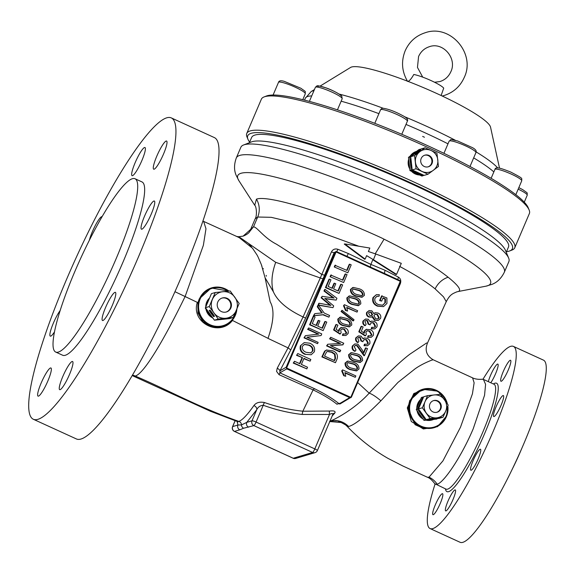 <?xml version="1.0" encoding="UTF-8"?>
<svg xmlns="http://www.w3.org/2000/svg" width="575" height="575" viewBox="0 0 575 575"><rect width="100%" height="100%" fill="white"/><g stroke="black" fill="none" stroke-linecap="round" stroke-linejoin="round"><path stroke-width="0.86" d="M407.819 81.449C409.501 80.953 411.492 78.631 413.792 74.477A18.213 2.659 23.1 0 1 431.106 80.608A18.213 2.659 23.1 0 1 443.706 88.147L441.118 95.515M499.517 168.18L490.54 127.14A76.489 11.177 -156.9 0 0 426.959 89.132A76.489 11.177 -156.9 0 0 351.577 67.016A76.489 11.177 -156.9 0 0 350.585 67.44L320.074 86.113M422.639 136.419L424.465 137.245L422.639 136.419M264.069 96.931L266.419 96.011A143.865 21.016 23.1 0 1 267.167 95.759A143.865 21.016 23.1 0 1 406.015 136.081A143.865 21.016 23.1 0 1 528.181 207.661L529.144 209.99A145.691 21.282 -156.9 0 0 405.433 137.504A145.691 21.282 -156.9 0 0 264.831 96.665A145.691 21.282 -156.9 0 0 264.069 96.931A145.691 21.282 -156.9 0 0 261.366 99.195L246.761 133.436A145.691 21.282 23.1 0 1 250.218 130.913A145.691 21.282 23.1 0 1 400.71 176.058A145.691 21.282 23.1 0 1 514.769 247.753A145.691 21.282 23.1 0 1 512.066 250.024L509.723 250.937A143.865 21.016 -156.9 0 0 409.414 182.218A143.865 21.016 -156.9 0 0 251.146 133.321A143.865 21.016 -156.9 0 0 247.962 139.287A143.865 21.016 -156.9 0 0 249.643 142.14M514.769 247.753L529.381 213.512A145.691 21.282 -156.9 0 0 529.144 209.99M411.571 171.372L415.251 173.959L419.52 175.016M408.617 159.088L409.731 168.942M410.147 156.105A12.082 11.773 73.3 0 1 416.458 151.405L410.04 156.141M506.489 251.699A143.865 21.016 -156.9 0 0 508.968 251.189A143.865 21.016 -156.9 0 0 509.723 250.937M411.607 171.386A12.082 11.773 73.3 0 0 419.513 175.008M417.752 174.232A11.536 11.241 -106.7 0 1 413.346 172.205M409.486 167.117A11.536 11.241 -106.7 0 1 408.803 161.065M411.923 154.768A11.536 11.241 -106.7 0 1 414.668 152.72M408.638 159.333A12.082 11.773 73.3 0 0 409.716 168.842M247.962 139.287L246.991 136.958A145.691 21.282 23.1 0 1 246.761 133.436M249.399 142.715L251.634 137.475A139.617 20.398 23.1 0 1 410.147 183.245A139.617 20.398 23.1 0 1 508.48 247.034L506.252 252.267M243.57 144.986L251.397 141.939A139.617 20.398 23.1 0 1 407.316 189.872A139.617 20.398 23.1 0 1 505.425 250.29L508.645 258.046A145.691 21.282 -156.9 0 0 406.273 195.011A145.691 21.282 -156.9 0 0 243.57 144.986A145.691 21.282 -156.9 0 0 240.868 147.25L236.311 157.931A145.691 21.282 23.1 0 1 401.717 205.692A145.691 21.282 23.1 0 1 504.325 272.248L508.882 261.567A145.691 21.282 -156.9 0 0 508.645 258.046M238.934 180.766L254.725 205.275L256.45 199.151C268.058 194.702 328.275 213.188 381.735 238.007L384.064 239.186C413.267 253.733 434.628 266.419 448.148 277.236C458.282 285.423 461.696 290.174 458.39 291.482L486.026 286.163A137.403 20.075 -156.9 0 0 393.753 220.707A137.403 20.075 -156.9 0 0 238.934 180.766L236.117 175.231C233.953 170.114 234.018 164.349 236.311 157.931M358.405 246.071L294.587 222.848L271.242 217.321L257.693 217.019L255.178 218.816L249.73 231.581M344.806 243.908L344.26 244.073L364.622 259.253L365.147 259.095L344.806 243.908L369.854 248.055L368.381 251.505L375.734 253.992L373.441 259.699L366.62 255.645L365.147 259.095M373.441 259.699L396.563 274.383L401.3 263.328L375.734 253.992M396.563 274.383L396.01 274.548L372.772 259.763L370.904 264.399L385.178 270.336L398.468 277.157C400.653 278.609 401.285 280.758 400.358 283.619L378.868 332.781M483.431 379.414L493.997 384.244A57.665 9.861 -65.4 0 1 482.447 432.968A57.665 9.861 -65.4 0 1 446.042 489.138L434.736 483.647C432.019 480.06 429.568 477.918 427.383 477.228L429.007 477.185L442.944 460.877L460.496 427.211L472.427 393.832L474.123 382.792L472.592 377.854L433.147 359.756C426.42 355.717 424.573 350.053 427.613 342.757L446.243 301.652L443.512 296.851L435.146 288.887C427.182 282.39 415.315 274.872 399.532 266.34M243.124 236.145L253.518 226.809C257.356 227.175 263.558 237.59 276.482 244.202C289.52 252.339 304.628 262.437 321.813 274.483L331.43 251.9C332.896 249.298 335.06 248.436 337.913 249.291L348.349 253.539L370.904 264.399L370.286 266.994M432.314 360.043C436.094 358.548 424.048 362.444 415.128 368.798L398.008 382.375L380.909 400.804C365.377 416.429 354.61 424.99 348.615 426.485C343.174 421.209 336.849 419.47 329.647 421.274C333.888 420.045 354.761 409.206 369.179 393.149L357.65 382.533M380.909 400.804C376.007 396.657 372.097 394.112 369.179 393.149C382.813 378.573 398.77 362.451 410.018 354.085L426.672 342.944M256.45 199.151A19.428 18.925 -106.7 0 1 257.693 217.019L253.518 226.809L249.823 231.373M348.349 253.539L346.948 256.306L384.998 273.707L387.514 274.908L387.399 275.425L344.569 255.839L344.691 255.329L346.948 256.306L346.84 256.831M346.696 270.279L349.226 264.349L349.751 264.198L351.203 264.859L347.825 272.773L334.248 266.965L334.952 265.305L347.084 270.458L349.751 264.198M347.825 272.773L334.248 266.965M342.535 280.039L345.065 274.11L345.589 273.952L347.041 274.62L343.663 282.533L330.086 276.726L330.79 275.066L342.916 280.212L345.589 273.952M343.663 282.533L330.086 276.726M337.906 290.9L340.666 284.424L341.191 284.266L342.643 284.927L339.027 293.401L325.975 287.428L329.511 279.141L330.956 279.809L328.131 286.436L332.3 288.341L334.499 283.188L335.771 283.77L333.572 288.923L338.287 291.079L341.191 284.266M339.027 293.401L325.45 287.586L328.986 279.299L329.511 279.141M331.919 288.168L333.974 283.346L334.499 283.188M333.169 297.929L323.984 291.022L324.609 289.563L325.127 289.412L336.936 298.296L336.167 300.107L324.774 298.432L333.701 305.893L332.947 307.661L318.493 304.966L319.226 303.248L330.934 305.433L321.619 297.649L322.187 296.319L321.094 297.8L330.021 305.26M336.167 300.107L325.119 298.72M332.947 307.661L318.521 305.224M318.219 305.167L318.701 303.406L319.226 303.248M321.727 312.958L317.256 306.798L317.91 305.26L318.435 305.102L324.163 313.008L329.604 315.495L328.9 317.148L323.459 314.662L313.957 315.603L314.791 313.641L313.433 315.754L322.934 314.82L328.9 317.148M322.036 328.095L324.803 321.612L325.328 321.461L326.78 322.122L323.164 330.589L310.112 324.623L313.641 316.336L315.093 316.998L312.268 323.632L316.437 325.536L318.636 320.383L319.908 320.958L317.709 326.118L322.424 328.268L325.328 321.461M323.164 330.589L309.587 324.782L313.123 316.494L313.641 316.336M316.056 325.364L318.112 320.534L318.636 320.383M307.625 329.382L308.696 327.937L321.748 333.902L321.044 335.563L306.856 337.216L318.14 342.377L317.587 343.663L304.534 337.697L305.397 335.671L318.816 334.104L308.15 329.223L307.625 329.382L318.126 334.183M321.044 335.563L307.021 337.295M317.587 343.663L304.01 337.848L305.397 335.671M300.416 345.762L304.225 342.607L309.86 343.21C313.77 344.957 315.265 347.817 314.338 351.792L311.161 354.768L304.843 354.293C300.948 352.576 299.474 349.729 300.416 345.762L304.225 342.607M311.161 354.768L304.843 354.293M356.982 370.753L350.779 369.495C347.207 368.402 345.474 366.203 345.582 362.897L348.004 361.086L353.79 362.437C357.355 363.529 359.08 365.729 358.973 369.035L356.457 370.911L350.254 369.653C346.682 368.561 344.95 366.361 345.058 363.048L347.48 361.244M358.8 305.555L352.59 304.297C349.018 303.205 347.286 301.005 347.393 297.699L349.816 295.888L355.602 297.239C359.167 298.332 360.892 300.531 360.784 303.837L358.275 305.713L352.065 304.455C348.493 303.363 346.768 301.163 346.876 297.85L349.291 296.046M345.942 335.491L342.398 335.419L342.815 333.967L345.532 333.974L346.747 332.947L344.533 329.209L342.039 328.886L340.659 330.115L341.14 332.594L340.357 333.888L334.111 329.798L336.382 324.458L337.913 325.155L336.123 329.338L339.135 331.308L339.466 329.116L338.941 329.267L340.961 327.549L345.043 327.8C347.667 328.965 348.687 330.884 348.105 333.55L345.942 335.491L342.916 335.261L343.34 333.809M345.273 334.032L346.222 333.098L344.008 329.367L341.794 328.972M340.357 333.888L339.832 334.046L333.586 329.949L335.865 324.616L336.382 324.458M338.618 331.466L338.941 329.267M343.131 344.734L330.359 345.568L340.752 350.319L339.638 351.857L326.586 345.884L327.736 344.26L340.522 343.426L330.122 338.668L330.704 337.295L343.764 343.261L342.607 344.892L330.596 345.676M339.768 343.476L329.597 338.826L330.704 337.295M335.462 362.717L321.885 356.902L324.616 351.167L326.384 350.074L332.681 350.75C336.648 352.281 338.129 354.962 337.13 358.807L335.462 362.717L322.41 356.744L325.141 351.009L324.616 351.167M349.765 326.729L343.555 325.472C339.983 324.379 338.258 322.18 338.366 318.873L340.781 317.062L346.567 318.413C350.132 319.513 351.864 321.705 351.749 325.012L349.241 326.887L343.031 325.63C339.466 324.537 337.733 322.338 337.841 319.032L340.256 317.22M353.56 320.764L353.036 320.922L341.061 311.485L342.032 310.27L354.013 319.707L353.56 320.764L341.579 311.327L341.061 311.485M343.512 305.728L344.418 304.678L357.643 310.723L357.053 312.103L346.711 307.373L347.573 311.053L345.525 310.514L343.512 305.728L344.418 304.678M357.053 312.103L346.926 307.869M347.573 311.053L345.525 310.514M362.394 297.117L356.191 295.859C352.619 294.767 350.887 292.567 350.994 289.261L353.417 287.45L359.202 288.801C362.768 289.901 364.493 292.1 364.385 295.399L361.869 297.275L355.666 296.017C352.094 294.925 350.362 292.725 350.47 289.419L352.892 287.608M341.701 370.925L342.607 369.876L355.832 375.921L355.242 377.301L344.899 372.571L345.762 376.258L343.713 375.712L341.701 370.925L342.607 369.876M355.242 377.301L345.115 373.067M345.762 376.258L343.713 375.712M360.582 362.315L354.373 361.057C350.808 359.964 349.075 357.765 349.183 354.459L351.598 352.647L357.384 353.999C360.956 355.098 362.681 357.298 362.566 360.597L360.058 362.473L353.855 361.215C350.283 360.123 348.551 357.923 348.658 354.617L351.081 352.806M363.486 352.633L365.456 348.004L367.504 348.551L364.493 355.609L357.327 345.539L355.508 345.352L354.186 346.531L356.004 349.873L355.242 351.174C352.942 350.017 352.144 348.249 352.849 345.855L354.847 343.915L357.945 344.173L362.113 349.808L363.781 353.014L365.98 347.853M364.493 355.609L363.975 355.76L356.802 345.697L355.249 345.446M355.242 351.174L354.725 351.325C352.418 350.175 351.62 348.4 352.331 346.013L354.847 343.915M367.576 345.74L364.011 345.697L364.428 344.245L367.231 344.217L368.381 343.174L366.598 339.696L364.543 339.473L363.163 340.695L362.933 341.723L361.474 340.853L360.396 337.475L358.814 337.309L357.7 338.287L358.922 341.126L358.168 342.427C356.335 341.291 355.724 339.717 356.327 337.705L358.383 335.893L361.064 336.138L363.084 338.848L364.334 337.978L367.173 338.316C369.538 339.48 370.393 341.313 369.732 343.814L367.576 345.74L364.536 345.539L364.952 344.087M366.958 344.281L367.856 343.325L366.081 339.854L364.284 339.566M362.933 341.723L360.949 341.004L359.871 337.633L358.556 337.403M358.168 342.427L357.643 342.578C355.81 341.442 355.199 339.875 355.803 337.863L358.383 335.893M363.041 338.531L364.334 337.978M371.155 337.338L367.612 337.266L368.029 335.807L370.753 335.814L371.96 334.787L369.747 331.056L367.252 330.726L365.873 331.962L366.354 334.442L365.571 335.728L359.325 331.638L361.603 326.298L363.127 326.995L361.344 331.178L364.356 333.155L364.679 330.956L364.155 331.114L366.174 329.389L370.257 329.64C372.88 330.805 373.901 332.724 373.319 335.39L371.155 337.338L368.137 337.108L368.553 335.649M370.487 335.879L371.436 334.945L369.222 331.214L367.008 330.819M365.571 335.728L365.046 335.886L358.8 331.797L361.078 326.456L361.603 326.298M363.831 333.313L364.155 331.114M374.771 328.864L371.206 328.828L371.63 327.369L374.426 327.348L375.583 326.298L373.8 322.827L371.738 322.597L370.357 323.818L370.135 324.853L368.668 323.977L367.598 320.606L366.009 320.433L364.902 321.418L366.124 324.25L365.362 325.551C363.529 324.415 362.918 322.841 363.529 320.836L365.578 319.017L368.259 319.262L370.286 321.971L371.536 321.102L374.368 321.439C376.733 322.604 377.588 324.437 376.927 326.938L374.771 328.864L371.73 328.67L372.147 327.218M374.152 327.412L375.058 326.456L373.276 322.985L371.479 322.69M370.135 324.853L368.144 324.135L367.073 320.764L365.757 320.534M365.362 325.551L364.838 325.709C363.012 324.573 362.394 322.999 363.005 320.994L365.578 319.017M370.235 321.662L371.536 321.102M378.278 320.455L375.058 320.11L372.636 316.458L371.522 317.105L369.265 316.839C367.288 315.883 366.591 314.374 367.166 312.297L369.107 310.558L371.888 310.838L373.836 313.641L375.274 312.743L378.113 313.073C380.42 314.194 381.239 315.97 380.571 318.406L378.278 320.455L374.533 320.268L372.097 316.861M371.522 317.105L368.74 316.998C366.764 316.042 366.067 314.532 366.642 312.455L369.107 310.558M373.822 313.361L375.274 312.743M382.526 305.296L384.876 302.967L384.934 299.093L382.921 298.173M385.394 302.817L385.451 298.942L383.058 297.843L381.663 301.113L379.615 300.574L381.599 295.924L386.903 297.958L386.961 303.428L383.511 306.633L377.933 305.993C373.958 304.276 372.485 301.408 373.527 297.397L376.373 294.659L379.335 294.702L379.09 296.233L377.056 296.226L375.001 298.224C374.268 301.243 375.425 303.363 378.465 304.592L382.792 305.224L384.876 302.967M383.511 306.633L377.408 306.152C373.434 304.434 371.96 301.566 373.003 297.548L376.373 294.659M379.09 296.233L376.79 296.319M296.549 355.343L297.778 353.532L310.838 359.497L310.126 361.158L303.967 358.34L301.372 364.413L307.539 367.231L306.827 368.891L293.775 362.918L294.479 361.265L299.92 363.752L302.515 357.672L296.549 355.343L297.778 353.532M310.126 361.158L303.823 358.671M306.827 368.891L293.25 363.077L294.479 361.265M299.539 363.572L301.99 357.83M302.515 357.672L297.074 355.185M293.775 362.918L293.25 363.077M385.451 298.942L384.934 299.093M381.663 301.113L380.14 300.416L382.123 295.773M373.527 297.397L373.003 297.548M377.933 305.993L377.408 306.152M380.14 300.416L379.615 300.574M369.811 315.445L371.572 315.661L372.6 314.762L371.299 312.218L369.56 312.038L368.525 312.915L369.811 315.445M375.64 318.73L377.832 318.974L379.213 317.781L377.531 314.446L375.346 314.209L373.944 315.416L375.64 318.73M379.213 317.781L378.688 317.939L377.006 314.604L375.08 314.302M377.531 314.446L377.006 314.604M377.567 319.039L378.688 317.939M372.6 314.762L372.075 314.913L370.774 312.376L369.308 312.132M371.299 312.218L370.774 312.376M371.306 315.718L372.075 314.913M367.166 312.297L366.642 312.455M369.265 316.839L368.74 316.998M375.058 320.11L374.533 320.268M363.529 320.836L363.005 320.994M367.598 320.606L367.073 320.764M368.776 323.783L368.252 323.933M368.668 323.977L368.144 324.135M373.8 322.827L373.276 322.985M375.583 326.298L375.058 326.456M371.73 328.67L371.206 328.828M364.679 330.956L366.699 329.231M359.325 331.638L358.8 331.797M369.747 331.056L369.222 331.214M371.96 334.787L371.436 334.945M368.137 337.108L367.612 337.266M356.327 337.705L355.803 337.863M360.396 337.475L359.871 337.633M361.582 340.652L361.057 340.81M361.474 340.853L360.949 341.004M366.598 339.696L366.081 339.854M368.381 343.174L367.856 343.325M364.536 345.539L364.011 345.697M352.849 345.855L352.331 346.013M357.327 345.539L356.802 345.697M350.513 352.928L351.598 352.647M354.955 359.684L360.108 360.899L361.229 359.936C360.892 357.607 359.411 356.083 356.795 355.379L351.663 354.15L350.513 355.134C350.865 357.456 352.346 358.973 354.955 359.684M361.229 359.936L360.705 360.094C360.367 357.765 358.886 356.241 356.27 355.53L351.411 354.243M356.795 355.379L356.27 355.53M359.828 360.971L360.705 360.094M349.183 354.459L348.658 354.617M354.373 361.057L353.855 361.215M344.231 375.554L342.226 370.767M352.324 287.73L353.417 287.45M356.773 294.479L361.919 295.701L363.041 294.738C362.703 292.409 361.222 290.885 358.606 290.181L353.474 288.952L352.331 289.937C352.683 292.258 354.164 293.775 356.773 294.479M363.041 294.738L362.523 294.896C362.178 292.567 360.697 291.043 358.081 290.332L353.223 289.045M358.606 290.181L358.081 290.332M361.639 295.773L362.523 294.896M350.994 289.261L350.47 289.419M356.191 295.859L355.666 296.017M346.049 310.356L344.037 305.569M341.579 311.327L342.032 310.27M339.696 317.342L340.781 317.062M344.137 324.092L349.291 325.313L350.412 324.35C350.067 322.022 348.594 320.498 345.978 319.793L340.838 318.564L339.696 319.549C340.048 321.871 341.528 323.387 344.137 324.092M350.412 324.35L349.887 324.508C349.55 322.18 348.069 320.656 345.453 319.944L340.594 318.658M345.978 319.793L345.453 319.944M349.003 325.378L349.887 324.508M338.366 318.873L337.841 319.032M343.555 325.472L343.031 325.63M325.141 351.009L326.909 349.916M334.521 360.64L335.534 358.275L335.038 354.099L332.077 352.116L327.599 351.411L326.571 351.986L324.523 356.069L334.521 360.64M335.534 358.275L335.009 358.433L334.521 354.257L331.552 352.274L327.362 351.498M335.038 354.099L334.521 354.257M334.14 360.467L335.009 358.433M332.077 352.116L331.552 352.274M322.41 356.744L321.885 356.902M340.163 351.699L327.11 345.726L327.736 344.26M330.122 338.668L329.597 338.826M327.11 345.726L326.586 345.884M339.466 329.116L341.485 327.391M334.111 329.798L333.586 329.949M344.533 329.209L344.008 329.367M346.747 332.947L346.222 333.098M342.916 335.261L342.398 335.419M348.73 296.168L349.816 295.888M353.172 302.917L358.318 304.132L359.447 303.176C359.102 300.84 357.628 299.323 355.005 298.612L349.873 297.39L348.73 298.375C349.082 300.696 350.563 302.213 353.172 302.917M359.447 303.176L358.922 303.334C358.577 300.998 357.104 299.482 354.488 298.77L349.629 297.483M355.005 298.612L354.488 298.77M358.038 304.204L358.922 303.334M347.393 297.699L346.876 297.85M352.59 304.297L352.065 304.455M346.912 361.366L348.004 361.086M351.361 368.115L356.507 369.337L357.628 368.374C357.291 366.045 355.81 364.521 353.194 363.81L348.062 362.588L346.919 363.572C347.271 365.894 348.752 367.411 351.361 368.115M357.628 368.374L357.111 368.532C356.766 366.196 355.285 364.679 352.669 363.968L347.81 362.681M353.194 363.81L352.669 363.968M356.227 369.402L357.111 368.532M345.582 362.897L345.058 363.048M350.779 369.495L350.254 369.653M305.368 354.135C301.473 352.418 299.999 349.578 300.941 345.611M312.908 351.088C313.317 348.177 312.038 346.164 309.062 345.043L304.498 344.389L302.385 346.294C301.961 349.176 303.219 351.181 306.159 352.295L310.874 352.913L312.383 351.246C312.793 348.335 311.513 346.322 308.538 345.201L304.24 344.475M309.062 345.043L308.538 345.201M310.601 352.993L312.383 351.246M308.15 329.223L308.696 327.937M304.534 337.697L304.01 337.848M310.112 324.623L309.587 324.782M314.791 313.641L322.323 312.901L317.781 306.64L318.435 305.102M313.957 315.603L313.433 315.754M323.459 314.662L322.934 314.82M317.781 306.64L317.256 306.798M322.187 296.319L334.082 298.066L324.508 290.864L325.127 289.412M321.619 297.649L321.094 297.8M318.493 304.966L317.968 305.124M324.508 290.864L323.984 291.022M325.975 287.428L325.45 287.586M330.611 276.568L331.315 274.908M334.772 266.807L335.477 265.154M344.569 255.839L336.641 252.217A0.604 0.589 73.3 0 0 335.857 252.518L286.832 367.454L286.156 367.245L335.182 252.31A1.215 1.186 -106.7 0 1 336.742 251.699L346.933 256.306M286.832 367.454L286.788 368.848L286.156 367.245L279.903 370.861L279.881 372.837L279.069 374.699L276.561 371.385L277.229 368.201L288.061 347.889L303.09 316.962L321.813 274.483L324.559 275.188L323.057 278.702L305.605 318.09L290.799 349.88L279.903 370.861A3.644 1.308 28.4 0 0 277.229 368.201M336.641 252.217L336.756 251.699L335.922 251.642L334.19 252.605L324.559 275.188M323.057 278.702A3.644 0.496 23.2 0 1 320.332 277.969L275.705 262.315C271.659 273.599 270.897 283.446 273.405 291.848L265.082 277.768L261.366 264.622L258.168 257.183M305.605 318.09L303.09 316.962C287.558 309.645 277.66 301.278 273.405 291.848M237.576 236.771L239.365 237.741L237.511 236.828M257.938 256.709L257.413 255.702M257.277 255.458L257.032 255.005M256.982 254.912L252.526 248.249L239.365 237.741M275.705 262.315L238.819 236.699L243.167 236.131C246.761 234.665 248.997 233.048 249.873 231.287M384.812 273.614L399.855 280.55L400.473 282.138L350.944 397.648L349.88 397.692L286.788 368.848L279.881 372.837L314.525 388.707C325.091 393.947 333.32 399 339.221 403.851L340.005 403.966L351.447 397.081L351.016 396.8L400.042 281.865A0.604 0.589 73.3 0 0 399.733 281.06L387.399 275.425M336.641 251.656A3.644 0.604 111.7 0 0 337.913 249.291M33.415 419.297L76.497 438.991A165.722 28.347 -65.4 0 0 181.111 277.588A165.722 28.347 -65.4 0 0 214.303 137.562L171.228 117.868A165.722 28.347 -65.4 0 0 66.607 279.277A165.722 28.347 -65.4 0 0 33.415 419.297A165.722 28.347 -65.4 0 0 138.029 257.895A165.722 28.347 -65.4 0 0 171.228 117.868M156.817 156.112A15.482 2.645 -65.4 0 0 153.712 169.194A15.482 2.645 -65.4 0 0 163.487 154.114A15.482 2.645 -65.4 0 0 166.585 141.04A15.482 2.645 -65.4 0 0 156.817 156.112M135.19 162.588A15.482 2.645 -65.4 0 0 132.085 175.67A15.482 2.645 -65.4 0 0 141.86 160.59A15.482 2.645 -65.4 0 0 144.958 147.516A15.482 2.645 -65.4 0 0 135.19 162.588M102.07 216.638A15.482 2.645 -65.4 0 0 92.352 231.739A15.482 2.645 -65.4 0 0 89.355 240.235M60.195 310.464A15.482 2.645 -65.4 0 0 53.403 323.057A15.482 2.645 -65.4 0 0 50.305 336.138A15.482 2.645 -65.4 0 0 54.524 331.825M41.156 383.051A15.482 2.645 -65.4 0 0 38.051 396.132A15.482 2.645 -65.4 0 0 47.826 381.052A15.482 2.645 -65.4 0 0 50.923 367.971A15.482 2.645 -65.4 0 0 41.156 383.051M62.783 376.575A15.482 2.645 -65.4 0 0 59.678 389.656A15.482 2.645 -65.4 0 0 69.453 374.577A15.482 2.645 -65.4 0 0 72.551 361.495A15.482 2.645 -65.4 0 0 62.783 376.575M105.613 307.424A15.482 2.645 -65.4 0 0 102.515 320.505A15.482 2.645 -65.4 0 0 112.283 305.426A15.482 2.645 -65.4 0 0 115.388 292.352A15.482 2.645 -65.4 0 0 105.613 307.424M144.562 216.107A15.482 2.645 -65.4 0 0 141.464 229.188A15.482 2.645 -65.4 0 0 151.232 214.108A15.482 2.645 -65.4 0 0 154.337 201.034A15.482 2.645 -65.4 0 0 144.562 216.107M55.732 352.072L62.689 355.257A95.306 16.301 -65.4 0 0 122.856 262.437A95.306 16.301 -65.4 0 0 141.946 181.908L134.981 178.724A95.306 16.301 -65.4 0 0 74.822 271.551A95.306 16.301 -65.4 0 0 55.732 352.072A95.306 16.301 -65.4 0 0 115.898 259.253A95.306 16.301 -65.4 0 0 134.981 178.724M202.889 221.037L203.658 221.411L205.972 228.778L203.363 245.324L185.164 296.405C166.707 334.341 144.785 373.383 135.262 376.057L132.228 375.626M231.955 320.182L268 338.337C273.808 321.511 274.534 309.336 270.171 301.817L265.082 277.768M267.777 338.272L288.061 347.889L290.799 349.88M174.958 291.697L197.951 302.68L197.972 313.016L202.917 321.863L211.816 326.873L223.158 326.241A20.032 19.521 -106.7 0 1 202.838 320.167A20.032 19.521 -106.7 0 1 199.46 298.842A20.032 19.521 -106.7 0 1 211.665 287.859A20.032 19.521 -106.7 0 1 228.979 291.101L211.219 287.989L199.237 298.914L197.951 302.68M209.422 298.152A12.082 11.773 73.3 0 0 205.749 306.921M205.951 309.07A12.082 11.773 73.3 0 0 212.074 317.616M205.879 306.59A12.082 11.773 -106.7 0 1 209.35 298.303M232.508 320.383C219.506 337.295 190.771 322.748 197.283 302.493M342.837 402.335L336.914 404.218C331.308 399.618 323.366 394.838 313.102 389.886L279.069 374.699M400.358 283.619A3.644 0.482 23.2 0 1 399.941 283.389M398.468 277.157A3.644 1.84 -61.9 0 0 398.015 279.709M385.178 270.336A3.644 1.337 -63.6 0 0 384.97 273.693M237.957 421.942L237.245 421.482L238.841 421.41C242.319 420.16 247.336 414.87 253.906 405.555A3.644 2.573 34.5 0 1 256.745 409.716L246.754 422.373L252.022 420.792A3.644 0.532 23.1 0 1 256.069 422.05A3.644 0.625 114.6 0 1 253.87 425.601L243.62 428.238A3.644 3.551 -106.7 0 1 241.478 424.911L246.754 422.373A3.644 3.551 -106.7 0 0 248.601 427.175M243.62 428.238L239.782 429.82A3.644 3.551 -106.7 0 1 237.935 425.011L241.478 424.911A3.644 3.551 -106.7 0 0 238.841 421.41C198.195 407.093 170.107 390.935 135.262 376.057A19.428 18.925 73.3 0 0 132.566 375.058M239.782 429.82L234.514 431.394A3.644 3.551 -106.7 0 1 232.659 426.592L237.935 425.011L237.159 421.453M235.06 420.835L232.573 426.65A3.644 3.644 0 0 0 234.413 431.394A3.644 0.625 114.6 0 0 234.514 431.394L293.257 458.253L312.62 452.46L253.87 425.601A3.644 3.551 -106.7 0 1 252.022 420.792L256.745 409.716C258.038 407.035 260.202 405.548 263.235 405.253A3.644 0.661 110.2 0 1 264.428 402.522C259.627 401.594 256.119 402.601 253.906 405.555M317.292 450.635A3.644 0.532 -156.9 0 0 317.378 450.57A3.644 0.532 -156.9 0 0 314.812 448.91L329.504 414.474C332.163 413.109 333.177 413.231 332.551 414.863M264.428 402.522C276.913 406.899 289.721 409.802 302.838 411.218L329.497 411.06A3.644 0.812 82.4 0 0 329.504 414.474L302.105 414.453C288.822 412.908 275.871 409.838 263.235 405.253L256.069 422.05L314.812 448.91A3.644 0.625 -65.4 0 1 312.62 452.46A3.644 3.551 73.3 0 0 315.078 452.633L295.715 458.426A3.644 3.551 -106.7 0 1 293.257 458.253A3.644 0.625 -65.4 0 1 293.157 458.253L234.413 431.394A3.644 0.625 114.6 0 1 234.341 431.315M314.525 388.707L313.102 389.886L302.838 411.218L302.105 414.453M336.914 404.218A3.644 2.925 130.8 0 1 339.221 403.851L351.016 396.8M315.078 452.633A3.644 3.644 0 0 0 317.378 450.57L333.04 413.993A3.644 3.069 -139.7 0 1 334.808 413.058L332.127 415.991M329.497 411.06C334.053 410.536 335.822 411.204 334.808 413.058M348.615 426.485L347.235 426.434M435.419 484.279L437.187 484.215C443.914 482.598 461.588 456.406 473.225 428.756L484.552 395.284L485.588 384.366L483.402 379.399L482.152 379.241C475.805 379.831 472.212 377.682 472.592 377.854L472.592 377.854M447.99 501.141A11.536 1.969 -65.4 0 0 445.675 510.88A11.536 1.969 -65.4 0 0 452.956 499.646A11.536 1.969 -65.4 0 0 455.271 489.907A11.536 1.969 -65.4 0 0 447.99 501.141M473.175 460.482A11.536 1.969 -65.4 0 0 470.86 470.228A11.536 1.969 -65.4 0 0 478.141 458.994A11.536 1.969 -65.4 0 0 480.456 449.247A11.536 1.969 -65.4 0 0 473.175 460.482M435.275 504.943A11.536 1.969 -65.4 0 0 432.961 514.69A11.536 1.969 -65.4 0 0 440.242 503.456A11.536 1.969 -65.4 0 0 442.556 493.709A11.536 1.969 -65.4 0 0 435.275 504.943M490.784 382.777A11.536 1.969 -65.4 0 0 495.535 373.836A11.536 1.969 -65.4 0 0 497.842 364.09A11.536 1.969 -65.4 0 0 490.561 375.324A11.536 1.969 -65.4 0 0 488.326 381.649M496.074 406.791A11.536 1.969 -65.4 0 0 493.767 416.537A11.536 1.969 -65.4 0 0 501.048 405.303A11.536 1.969 -65.4 0 0 503.355 395.557A11.536 1.969 -65.4 0 0 496.074 406.791M503.276 371.515A11.536 1.969 -65.4 0 0 500.969 381.261A11.536 1.969 -65.4 0 0 508.25 370.027A11.536 1.969 -65.4 0 0 510.557 360.281A11.536 1.969 -65.4 0 0 503.276 371.515M435.059 484.049A100.158 17.135 -65.4 0 0 430.114 528.576A100.158 17.135 -65.4 0 0 493.343 431.027A100.158 17.135 -65.4 0 0 513.403 346.394A100.158 17.135 -65.4 0 0 482.971 379.256M430.114 528.576L460.137 542.304A100.158 17.135 -65.4 0 0 523.372 444.748A100.158 17.135 -65.4 0 0 543.433 360.123L513.403 346.394M512.929 467.82A55.847 9.552 -65.4 0 0 520.785 450.793A55.847 9.552 -65.4 0 0 521.633 448.773M446.797 415.703L437.568 426.657L423.365 428.972L411.298 421.504L407.294 407.891L413.827 393.508L427.786 388.492M421.77 389.562L409.759 400.495L407.941 407.97L415.057 424.688L423.631 428.555L434.19 427.671A20.032 19.521 -106.7 0 1 413.871 421.597A20.032 19.521 -106.7 0 1 410.493 400.272A20.032 19.521 -106.7 0 1 422.697 389.289A20.032 19.521 -106.7 0 1 447.443 403.995M420.497 399.539A12.082 11.773 73.3 0 0 416.782 408.293M417.026 410.73A12.082 11.773 73.3 0 0 422.905 418.931M426.053 420.174A12.082 11.773 73.3 0 0 432.041 420.009A12.082 11.773 73.3 0 0 432.105 419.994M416.911 407.955A12.082 11.773 -106.7 0 1 420.426 399.69M211.931 317.414A12.082 11.773 -106.7 0 1 206.145 309.35M208.617 299.992A11.536 11.241 73.3 0 0 206.569 304.894M207.057 310.658A11.536 11.241 73.3 0 0 210.989 316.135M205.663 308.035L205.304 308.143L209.113 313.555L213.375 318.83M207.726 311.039L207.683 311.053A8.496 1.804 -126.6 0 0 211.14 315.869L211.14 315.869M209.774 313.943L209.738 313.95A8.072 1.711 -126.6 0 0 210.479 314.92M208.948 312.778L208.66 312.426A8.072 1.711 53.4 0 1 208.251 311.801M221.77 319.448L214.41 320.189L205.433 307.704L209.25 306.561L213.857 312.764A13.354 13.009 73.3 0 0 225.824 318.234L233.184 317.501L229.368 318.643L221.77 319.448M214.41 320.189L218.227 319.046L225.824 318.234A13.354 13.009 73.3 0 0 234.801 297.189A13.354 13.009 73.3 0 0 212.362 299.503A13.354 13.009 73.3 0 0 213.857 312.764L218.227 319.046M233.184 317.501L239.171 303.471L230.194 290.979L215.237 292.524L209.25 306.561M230.043 300.732A7.281 7.101 -106.7 0 1 226.421 311.959A7.281 7.101 -106.7 0 1 218.615 309.228A7.281 7.101 -106.7 0 1 222.237 298.001A7.281 7.101 -106.7 0 1 230.043 300.732M226.119 312.038A7.281 7.101 73.3 0 0 229.439 300.912A7.281 7.101 73.3 0 0 221.943 298.094M214.497 316.336A10.925 2.314 -126.6 0 0 210.048 310.148L209.163 310.407A10.925 2.314 -126.6 0 0 211.241 313.548A10.925 2.314 -126.6 0 0 213.62 316.602L214.497 316.336M213.62 316.602L214.432 316.228M211.162 312.822A10.925 2.314 -126.6 0 0 211.528 313.339A10.925 2.314 -126.6 0 0 212.002 313.986M205.433 307.704L211.42 293.667L215.237 292.524M209.516 310.306A10.925 2.314 -126.6 0 0 209.774 310.723M212.8 313.734L212.577 313.9A9.617 2.041 53.4 0 1 213.526 315.337L212.412 314.324L213.059 315.481A9.617 2.041 53.4 0 1 211.974 314.079L212.261 313.871A9.617 2.041 -126.6 0 0 212.534 314.238M209.954 310.593L210.321 310.471M210.493 312.268L210.428 312.168A10.379 2.199 53.4 0 1 209.861 311.291L209.681 310.795L210.155 310.651L210.644 311.061A10.379 2.199 53.4 0 1 211.312 311.902L211.679 312.663L210.493 312.268M214.195 315.848L213.382 316.135A10.379 2.199 53.4 0 1 211.808 314.13M212.836 313.785L212.743 313.857A10.379 2.199 53.4 0 1 214.094 315.919M210.213 311.384L211.104 312.088L210.213 311.384M210.507 311.298L210.788 312.182M433.701 419.391A12.082 11.773 -106.7 0 1 426.262 420.16M422.747 418.715A12.082 11.773 -106.7 0 1 417.234 411.024M431.236 419.649A11.536 11.241 -106.7 0 1 428.734 419.908M421.698 417.306A11.536 11.241 -106.7 0 1 418.233 412.476M417.615 406.245A11.536 11.241 -106.7 0 1 419.678 401.386M422.683 397.095L421.425 397.476L416.257 409.594L417.515 409.22L422.683 397.095L423.588 397.002M416.257 409.594L424.005 420.375L425.263 420.002L417.515 409.22M424.005 420.375L436.928 419.046L425.263 420.002M419.297 406.949A11.536 11.241 -106.7 0 1 422.287 399.898M424.652 417.579A11.536 11.241 -106.7 0 1 419.635 410.579M433.629 418.959A11.536 11.241 -106.7 0 1 429.971 419.34M443.023 417.22L439.178 418.37L426.255 419.707L418.507 408.918L423.674 396.8L427.527 395.65L425.04 401.681A11.536 11.241 73.3 0 0 436.669 417.853A11.536 11.241 73.3 0 0 445.711 411.125L448.191 405.102L444.425 399.675A11.536 11.241 73.3 0 0 425.04 401.681L422.352 407.768L430.107 418.55L443.023 417.22L445.711 411.125A11.536 11.241 73.3 0 0 444.425 399.675L440.443 394.313L427.527 395.65M440.141 402.859A6.073 5.915 -106.7 0 1 437.115 412.217A6.073 5.915 -106.7 0 1 430.618 409.946A6.073 5.915 -106.7 0 1 433.636 400.588A6.073 5.915 -106.7 0 1 440.141 402.859M433.342 400.689A6.073 5.915 -106.7 0 1 439.537 403.039A6.073 5.915 -106.7 0 1 436.813 412.297M422.352 407.768L418.507 408.918M430.107 418.55L426.255 419.707M420.174 149.227L418.916 149.608L408.473 157.377L409.731 156.997L420.541 149.392M408.473 157.377L409.961 170.595L411.218 170.222L409.731 156.997M409.961 170.595L421.892 176.051L423.157 175.677L411.218 170.222M423.782 175.217L423.157 175.677M413.209 154.819A11.536 11.241 -106.7 0 1 417.213 151.829M411.93 167.878A11.536 11.241 -106.7 0 1 410.931 159.124M420.692 173.866A11.536 11.241 -106.7 0 1 414.287 170.919M427.994 174.225L438.438 166.463L436.95 153.237L431.085 150.478A11.536 11.241 73.3 0 0 419.894 151.635L414.568 155.545L416.063 168.77L427.994 174.225L424.149 175.382L412.21 169.927L410.723 156.702L421.166 148.932L425.011 147.782L419.894 151.635A11.536 11.241 73.3 0 0 422.129 171.465A11.536 11.241 73.3 0 0 437.798 159.814A11.536 11.241 73.3 0 0 431.085 150.478L425.011 147.782M423.078 156.055A6.073 5.915 -106.7 0 1 431.897 158.319A6.073 5.915 -106.7 0 1 428.346 166.786A6.073 5.915 -106.7 0 1 423.078 156.055M424.566 155.257A6.073 5.915 -106.7 0 1 429.539 166.067A6.073 5.915 -106.7 0 1 428.044 166.872M414.568 155.545L410.723 156.702M418.636 152.008L420.763 150.154L414.97 154.323L418.636 152.008M416.063 168.77L412.21 169.927M418.866 151.563L417.558 152.792M415.711 153.999L418.772 151.433M417.393 152.562L415.797 153.748M314.424 89.571L311.168 91.569A103.428 15.108 23.1 0 1 312.498 90.994A103.428 15.108 23.1 0 1 313.95 90.677M339.135 94.077A103.428 15.108 23.1 0 1 383.367 108.337M404.584 116.725A103.428 15.108 23.1 0 1 455.357 140.293M476.107 151.901A103.428 15.108 23.1 0 1 497.756 167.958M493.853 171.925A105.62 15.432 -156.9 0 0 473.671 157.888M447.99 143.829A105.62 15.432 -156.9 0 0 405.993 124.43M378.911 113.656A105.62 15.432 -156.9 0 0 341.14 101.193M311.722 95.91A105.62 15.432 -156.9 0 0 307.826 96.427A105.62 15.432 -156.9 0 0 305.318 98.26L311.168 91.569M342.183 98.763A14.569 2.127 -156.9 0 0 341.981 98.117A14.569 2.127 -156.9 0 0 327.973 90.404A14.569 2.127 -156.9 0 0 315.38 87.335C317.745 85.186 315.998 85.107 325.752 87.788C333.723 90.404 342.592 95.982 341.78 96.284L342.183 98.763L337.446 109.861M456.133 142.169A14.569 2.127 -156.9 0 0 449.132 141.148C452.238 139.373 447.637 138.812 457.585 140.947L472.557 147.689C475.698 149.435 476.819 151.067 475.935 152.576A14.569 2.127 -156.9 0 0 469.761 147.919A14.569 2.127 -156.9 0 0 456.133 142.169M305.303 93.768A14.569 2.127 -156.9 0 0 301.149 90.225A14.569 2.127 -156.9 0 0 286.99 83.864A14.569 2.127 -156.9 0 0 278.501 82.34C279.004 80.651 280.952 80.335 284.338 81.384L300.89 88.255C306.877 92.654 304.901 90.519 305.303 93.768L302.773 99.691M524.271 202.17L527.225 195.234A14.569 2.127 -156.9 0 0 523.07 191.683A14.569 2.127 -156.9 0 0 518.183 189.146M381.836 109.48A14.569 2.127 -156.9 0 0 380.557 109.796C381.534 108.459 382.54 107.978 383.561 108.344C389.103 109.192 395.902 111.852 403.952 116.315C407.114 118.076 408.25 119.715 407.359 121.224A14.569 2.127 -156.9 0 0 397.325 114.677A14.569 2.127 -156.9 0 0 381.836 109.48M510.082 173.571A14.569 2.127 -156.9 0 0 494.924 169.417C495.729 166.333 500.732 168.18 510.622 172.004C524.429 179.235 521.41 177.819 521.719 180.845A14.569 2.127 -156.9 0 0 510.082 173.571M384.064 239.186L375.216 253.791M448.148 277.236A19.428 16.869 -50.2 0 0 435.146 288.887M287.141 368.259L350.24 397.109M360.812 350.671L360.288 350.829M324.005 353.014L323.481 353.165M335.857 252.518L334.19 252.605A3.644 0.532 23.1 0 1 331.43 251.9M387.514 274.908L399.855 280.55L399.733 281.06M351.447 397.081L400.473 282.138L400.042 281.865M399.869 280.564A1.215 1.186 -106.7 0 1 400.466 282.124M384.998 273.707L384.862 274.21M236.9 309.012A20.032 19.521 -106.7 0 1 235.376 315.229L236.922 308.976M228.253 291.173A19.428 18.925 73.3 0 0 200.136 299.05A19.428 18.925 73.3 0 0 210.004 324.688A19.428 18.925 73.3 0 0 234.945 314.971A19.428 18.925 73.3 0 0 236.232 310.608M235.362 315.258A20.032 19.521 -106.7 0 1 223.158 326.241C228.828 324.415 232.904 320.757 235.376 315.244M456.622 291.92L458.39 291.482M329.791 421.482L341.723 422.474M232.573 426.65A3.644 0.532 23.1 0 1 232.659 426.592L235.11 420.85M293.092 458.174A3.644 0.625 -65.4 0 0 293.157 458.253A3.644 3.644 0 0 0 295.715 458.426M429.007 477.185A19.428 18.874 -110.1 0 1 437.187 484.215M493.393 383.963A59.613 10.199 114.6 0 1 484.603 433.643A59.613 10.199 114.6 0 1 445.431 488.858M407.294 407.891L407.941 407.97M447.824 406.029A20.032 19.521 -106.7 0 1 446.408 416.659L447.832 406M446.66 402.852A19.428 18.925 73.3 0 0 429.547 389.095A19.428 18.925 73.3 0 0 411.168 400.48A19.428 18.925 73.3 0 0 421.037 426.118A19.428 18.925 73.3 0 0 445.984 416.393A19.428 18.925 73.3 0 0 447.465 406.92M446.394 416.688A20.032 19.521 -106.7 0 1 434.19 427.671C439.861 425.845 443.936 422.179 446.408 416.674M318.09 86.89A12.628 1.847 23.1 0 1 327.419 88.435A12.628 1.847 23.1 0 1 340.975 95.673M422.718 77.143L417.472 67.44L418.571 56.515C420.814 51.556 424.458 48.264 429.496 46.661C442.908 41.723 457.391 58.37 450.865 71.695C448.622 76.655 444.985 79.947 439.94 81.549L434.556 82.254M407.603 81.427C401.817 71.58 401.005 61.374 405.174 50.801C409.235 41.752 415.955 35.715 425.32 32.703C450.218 23.848 475.935 53.54 464.262 77.409C460.201 86.458 453.481 92.496 444.123 95.507L442.189 96.018M304.52 100.129L305.318 98.26M443.936 153.324L449.132 141.148M518.83 187.63L522.812 189.714C528.734 194.048 526.88 192.043 527.225 195.234M374.785 123.33L380.557 109.796M491.122 178.315L494.924 169.417M254.732 205.282C256.364 206.152 257.327 215.488 255.178 218.816M486.026 286.163L491.97 284.359C497.167 282.382 501.285 278.343 504.325 272.248M336.756 251.699L344.691 255.329M237.669 236.612L238.891 236.706M253.072 248.997L252.49 248.271M251.462 246.79L250.283 245.417L251.462 246.79M248.846 243.836L249.917 245.015L248.846 243.836M261.546 265.341L261.92 266.16M263.149 268.503L263.314 268.877L263.149 268.503M266.412 276.158L266.132 275.389L266.412 276.158M237.676 236.612L236.347 236.368M203.658 221.411L237.561 236.85M446.243 301.652C450.139 294.22 452.698 293.724 456.665 291.913L457.333 291.741M237.245 421.482L210.393 411.24L133.141 376.014M341.902 422.56L329.762 421.547M427.383 477.228L403.068 466.095L387.996 458.383C372.923 449.736 359.346 439.099 347.257 426.47L345.604 424.925C339.53 421.511 336.468 420.167 336.418 420.886C334.183 420.605 331.919 420.735 329.626 421.274M421.691 389.591L422.697 389.289L438.128 391.244L447.465 404.031M515.818 194.688L521.719 180.845M401.788 134.284L407.359 121.224M273.089 95.033L278.501 82.34M469.998 166.498L475.935 152.576M309.386 101.387L315.38 87.335"/></g></svg>

